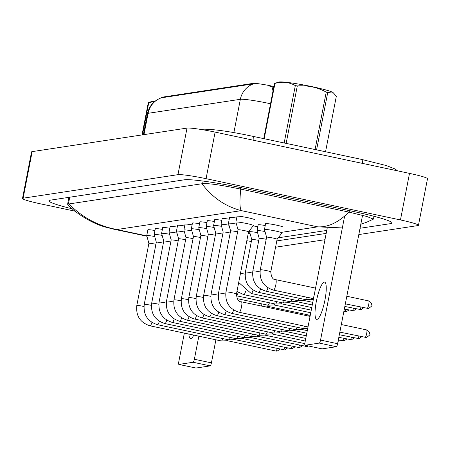 <?xml version="1.0" encoding="UTF-8"?>
<svg xmlns="http://www.w3.org/2000/svg" width="450" height="450" viewBox="0 0 450 450"><rect width="100%" height="100%" fill="white"/><g stroke="black" fill="none" stroke-linecap="round" stroke-linejoin="round"><path stroke-width="0.67" d="M273.881 86.518A16.059 1.26 -169 0 0 271.957 86.096A16.059 1.26 -169 0 0 252.99 83.391L161.809 97.239A16.059 1.26 -169 0 0 161.387 97.436L161.314 97.819C153.883 100.586 149.271 105.851 147.482 113.603L143.376 134.724M270.529 103.764A23.794 1.867 -169 0 0 268.453 103.314A23.794 1.867 -169 0 0 240.356 99.298A20.818 20.273 -98.6 0 1 253.603 83.812L161.314 97.819M273.724 87.351L269.55 86.091M248.535 231.851A5.355 0.422 -169 0 0 248.541 231.834L253.395 225.557A8.921 0.698 -169 0 0 253.406 225.529A8.921 0.698 -169 0 0 246.656 223.521A8.921 0.698 -169 0 0 235.884 222.126A8.921 0.698 -169 0 0 235.89 222.154L238.033 229.798A5.355 0.422 -169 0 1 238.033 229.792L225.945 291.96A5.355 0.422 -169 0 1 226.024 291.909A5.355 0.422 -169 0 1 232.408 292.798A5.355 0.422 -169 0 1 236.458 294.007A5.355 0.422 -169 0 1 236.385 294.058M241.403 301.798A5.355 1.147 102 0 1 241.419 301.804C238.596 301.961 236.942 299.363 236.458 294.007L248.541 231.834A5.355 0.422 -169 0 0 244.496 230.631A5.355 0.422 -169 0 0 238.033 229.792M270.703 271.907A5.355 0.422 -169 0 0 270.776 271.856A5.355 0.422 -169 0 0 266.726 270.647A5.355 0.422 -169 0 0 260.342 269.758A5.355 0.422 -169 0 0 260.269 269.809L266.602 237.212A5.355 0.422 -169 0 1 273.066 238.05A5.355 0.422 -169 0 1 277.116 239.254A5.355 0.422 -169 0 0 277.116 239.254L281.964 232.976A8.921 0.698 -169 0 0 281.976 232.948A8.921 0.698 -169 0 0 275.226 230.94A8.921 0.698 -169 0 0 264.459 229.545A8.921 0.698 -169 0 0 264.459 229.573L266.602 237.218A5.355 0.422 -169 0 0 266.602 237.229M313.999 296.1A5.355 1.147 102 0 1 312.598 298.406A5.355 1.147 102 0 1 312.57 298.412A5.355 1.147 102 0 1 312.508 298.406A5.355 1.147 102 0 1 312.418 298.367M314.634 287.927A5.355 1.147 102 0 1 314.73 287.933A5.355 1.147 102 0 1 314.792 287.949A5.355 1.147 102 0 1 315.191 289.941M236.43 224.094A8.921 0.698 -169 0 0 228.459 223.256A8.921 0.698 -169 0 0 228.459 223.284L230.602 230.929A5.355 0.422 -169 0 0 230.602 230.94L218.52 293.091A5.355 0.422 -169 0 1 218.593 293.04A5.355 0.422 -169 0 1 224.983 293.929A5.355 0.422 -169 0 1 225.669 294.081M237.628 231.879A5.355 0.422 -169 0 0 237.066 231.761A5.355 0.422 -169 0 0 230.602 230.923M304.56 326.16A5.355 1.147 102 0 1 303.137 328.545A5.355 1.147 102 0 1 303.109 328.545A5.355 1.147 102 0 1 303.041 328.539A5.355 1.147 102 0 1 302.957 328.506M229.005 225.225A8.921 0.698 -169 0 0 221.029 224.381A8.921 0.698 -169 0 0 221.029 224.409L223.172 232.059A5.355 0.422 -169 0 0 223.178 232.065L211.089 294.221A5.355 0.422 -169 0 1 211.162 294.171A5.355 0.422 -169 0 1 217.553 295.059A5.355 0.422 -169 0 1 218.239 295.206M230.197 233.01A5.355 0.422 -169 0 0 229.635 232.886A5.355 0.422 -169 0 0 223.178 232.048M297.135 327.285A5.355 1.147 102 0 1 295.706 329.67A5.355 1.147 102 0 1 295.678 329.676A5.355 1.147 102 0 1 295.616 329.67A5.355 1.147 102 0 1 295.526 329.636M302.428 328.41A3.864 0.827 102 0 1 301.674 329.423A3.864 0.827 102 0 1 301.652 329.428A3.864 0.827 102 0 1 301.607 329.423M221.574 226.35A8.921 0.698 -169 0 0 213.604 225.512A8.921 0.698 -169 0 0 213.604 225.54L215.747 233.184A5.355 0.422 -169 0 0 215.747 233.196L203.664 295.346A5.355 0.422 -169 0 1 203.737 295.296A5.355 0.422 -169 0 1 210.122 296.184A5.355 0.422 -169 0 1 210.814 296.336M222.767 234.135A5.355 0.422 -169 0 0 222.21 234.017A5.355 0.422 -169 0 0 215.747 233.179M289.704 328.416A5.355 1.147 102 0 1 288.281 330.801A5.355 1.147 102 0 1 288.248 330.806A5.355 1.147 102 0 1 288.186 330.801A5.355 1.147 102 0 1 288.101 330.761M294.998 329.541A3.864 0.827 102 0 1 294.249 330.553A3.864 0.827 102 0 1 294.227 330.553A3.864 0.827 102 0 1 294.182 330.553M214.149 227.481A8.921 0.698 -169 0 0 206.173 226.643A8.921 0.698 -169 0 0 206.173 226.671L208.316 234.315A5.355 0.422 -169 0 0 208.322 234.321L196.234 296.477A5.355 0.422 -169 0 1 196.307 296.426A5.355 0.422 -169 0 1 202.697 297.315A5.355 0.422 -169 0 1 203.383 297.467M215.342 235.266A5.355 0.422 -169 0 0 214.779 235.142A5.355 0.422 -169 0 0 208.316 234.304M282.274 329.541A5.355 1.147 102 0 1 280.851 331.931A5.355 1.147 102 0 1 280.822 331.931A5.355 1.147 102 0 1 280.761 331.926A5.355 1.147 102 0 1 280.671 331.892M287.572 330.666A3.864 0.827 102 0 1 286.819 331.678A3.864 0.827 102 0 1 286.796 331.684A3.864 0.827 102 0 1 286.751 331.678L306.276 335.824M265.005 231.514A8.921 0.698 -169 0 0 257.029 230.676A8.921 0.698 -169 0 0 257.029 230.704L259.172 238.348A5.355 0.422 -169 0 1 259.172 238.343L252.838 270.939A5.355 0.422 -169 0 1 252.911 270.889A5.355 0.422 -169 0 1 259.301 271.778A5.355 0.422 -169 0 1 259.988 271.929M266.197 239.299A5.355 0.422 -169 0 0 265.635 239.181A5.355 0.422 -169 0 0 259.172 238.343M306.596 297.152A5.355 1.147 102 0 1 305.173 299.537A5.355 1.147 102 0 1 305.139 299.537A5.355 1.147 102 0 1 305.077 299.531A5.355 1.147 102 0 1 304.993 299.498M311.889 298.271A3.864 0.827 102 0 1 311.136 299.289A3.864 0.827 102 0 1 311.119 299.289A3.864 0.827 102 0 1 311.068 299.284M257.574 232.644A8.921 0.698 -169 0 0 249.598 231.801A8.921 0.698 -169 0 0 249.604 231.829L251.747 239.479A5.355 0.422 -169 0 1 251.747 239.468L245.407 272.07A5.355 0.422 -169 0 1 245.486 272.019A5.355 0.422 -169 0 1 251.871 272.908A5.355 0.422 -169 0 1 252.557 273.054M258.767 240.429A5.355 0.422 -169 0 0 258.21 240.306A5.355 0.422 -169 0 0 251.747 239.468M299.166 298.277A5.355 1.147 102 0 1 297.743 300.662A5.355 1.147 102 0 1 297.714 300.668A5.355 1.147 102 0 1 297.647 300.662A5.355 1.147 102 0 1 297.562 300.628M304.459 299.402A3.864 0.827 102 0 1 303.711 300.414A3.864 0.827 102 0 1 303.688 300.42A3.864 0.827 102 0 1 303.643 300.414M250.144 233.769A8.921 0.698 -169 0 0 248.231 233.432M251.342 241.56A5.355 0.422 -169 0 0 250.779 241.436A5.355 0.422 -169 0 0 246.814 240.722M291.741 299.407A5.355 1.147 102 0 1 290.312 301.793A5.355 1.147 102 0 1 290.284 301.798A5.355 1.147 102 0 1 290.222 301.793A5.355 1.147 102 0 1 290.132 301.753M297.034 300.532A3.864 0.827 102 0 1 296.28 301.545A3.864 0.827 102 0 1 296.257 301.545A3.864 0.827 102 0 1 296.213 301.545M263.751 138.634L274.466 83.503L278.707 82.052A27.956 2.194 11 0 1 279.124 81.956A27.956 2.194 11 0 1 307.35 85.691A27.956 2.194 11 0 1 333.084 92.621L333.771 93.212L327.741 92.492L316.592 149.856M274.466 83.503A32.124 2.52 11 0 1 274.691 83.464A32.124 2.52 11 0 1 274.944 83.436L264.195 138.729M325.547 151.757L336.296 96.463L333.765 93.212M315.067 149.535L326.233 92.087A32.124 2.52 11 0 1 327.741 92.492M284.169 142.971L295.324 85.607A32.124 2.52 11 0 1 297.304 85.939L286.132 143.387M295.324 85.607C289.103 82.069 282.313 81.343 274.944 83.436M326.233 92.087C317.166 87.221 307.519 85.174 297.304 85.939M317.019 319.371A19.035 4.072 -78 0 0 324.782 300.842A19.035 4.072 -78 0 0 324.596 282.122A19.035 4.072 -78 0 0 324.259 282.116A19.035 4.072 -78 0 0 316.496 300.645A19.035 4.072 -78 0 0 316.688 319.365A19.035 4.072 -78 0 0 317.019 319.371M362.548 215.314L337.596 343.699A2.976 0.636 102 0 1 336.358 346.714L319.303 343.091A2.976 0.636 -78 0 0 320.541 340.076L344.644 216.079M327.218 228.066L304.988 342.444A2.976 0.636 -78 0 0 305.038 345.251A2.976 0.636 -78 0 0 305.094 345.251L322.144 348.874L336.358 346.714M305.094 345.251L319.303 343.091M188.893 334.069A19.035 4.072 -78 0 0 190.513 338.535A19.035 4.072 -78 0 0 190.845 338.541A19.035 4.072 -78 0 0 193.804 335.109M215.899 339.801L211.416 362.869A2.976 0.636 102 0 1 210.184 365.884L193.129 362.261A2.976 0.636 -78 0 0 194.366 359.252L198.849 336.184M184.354 333.107L178.813 361.614A2.976 0.636 -78 0 0 178.864 364.421A2.976 0.636 -78 0 0 178.914 364.421L195.969 368.044L210.184 365.884M178.914 364.421L193.129 362.261M142.026 134.927L148.292 102.673L152.533 101.222A27.956 2.194 11 0 1 152.949 101.126A27.956 2.194 11 0 1 155.227 101.064M148.292 102.673A32.124 2.52 11 0 1 148.511 102.634A32.124 2.52 11 0 1 148.764 102.606L142.498 134.859M154.659 101.52L148.764 102.606M283.061 227.115A8.921 0.698 -169 0 0 276.317 225.107A8.921 0.698 -169 0 0 265.545 223.712A8.921 0.698 -169 0 0 265.579 223.785M254.492 219.696A8.921 0.698 -169 0 0 247.748 217.688A8.921 0.698 -169 0 0 236.976 216.292A8.921 0.698 -169 0 0 237.004 216.366M184.669 226.007A8.921 0.698 -169 0 0 177.547 225.321A8.921 0.698 -169 0 0 177.581 225.399M192.099 224.876A8.921 0.698 -169 0 0 184.978 224.19A8.921 0.698 -169 0 0 185.006 224.269M199.524 223.746A8.921 0.698 -169 0 0 192.403 223.059A8.921 0.698 -169 0 0 192.437 223.138M206.955 222.621A8.921 0.698 -169 0 0 199.834 221.934A8.921 0.698 -169 0 0 199.862 222.013M257.811 226.654A8.921 0.698 -169 0 0 253.086 225.951M236.666 218.104A8.921 0.698 -169 0 0 229.545 217.417A8.921 0.698 -169 0 0 229.579 217.496M229.241 219.234A8.921 0.698 -169 0 0 222.12 218.548A8.921 0.698 -169 0 0 222.148 218.627M265.241 225.523A8.921 0.698 -169 0 0 258.114 224.837A8.921 0.698 -169 0 0 258.148 224.916M214.386 221.49A8.921 0.698 -169 0 0 207.259 220.804A8.921 0.698 -169 0 0 207.292 220.882M221.811 220.359A8.921 0.698 -169 0 0 214.689 219.673A8.921 0.698 -169 0 0 214.723 219.752M177.244 227.132A8.921 0.698 -169 0 0 170.117 226.446A8.921 0.698 -169 0 0 170.151 226.524M169.813 228.263A8.921 0.698 -169 0 0 162.692 227.576A8.921 0.698 -169 0 0 162.72 227.655M162.382 229.393A8.921 0.698 -169 0 0 155.261 228.707A8.921 0.698 -169 0 0 155.295 228.78M154.958 230.518A8.921 0.698 -169 0 0 147.836 229.832A8.921 0.698 -169 0 0 147.864 229.911M75.094 211.179L40.494 203.833A23.794 1.867 11 0 1 22.5 198.478L31.551 151.909A23.794 1.867 11 0 1 32.175 151.616L187.02 128.093A23.794 1.867 11 0 1 215.117 132.103L409.506 173.385A23.794 1.867 11 0 1 427.5 178.74L418.449 225.309A23.794 1.867 11 0 1 417.825 225.596L358.808 234.562M22.5 198.478A23.794 1.867 11 0 1 23.119 198.191L177.964 174.662A23.794 1.867 11 0 1 206.066 178.678L400.455 219.954A23.794 1.867 11 0 1 418.449 225.309M324.956 239.704L275.569 247.208M360.034 228.268L390.735 223.605A51.159 4.016 -169 0 0 392.068 222.986A51.159 4.016 -169 0 0 353.385 211.472L244.822 188.421A51.159 4.016 -169 0 0 184.41 179.792L50.214 200.183A51.159 4.016 -169 0 0 48.876 200.801A51.159 4.016 -169 0 0 72.326 208.851M276.789 240.913L326.183 233.409M342.343 227.919L317.706 226.851C328.14 227.368 338.529 222.446 348.879 212.079L366.728 216.45L373.427 219.127L366.643 222.227L360.816 224.235M67.781 204.547L67.612 204.204L69.024 203.946C82.215 217.463 98.173 225.996 116.904 229.534L112.916 228.999L105.407 227.076C91.873 223.521 75.004 212.687 67.781 204.547M348.879 212.079L240.744 189.118C239.524 201.426 239.721 208.597 241.335 210.628C225.641 206.629 212.518 197.668 201.971 183.746L69.024 203.946M201.971 183.746L202.607 183.594C208.806 183.257 221.445 185.085 240.531 189.073L240.744 189.118M206.719 228.611A8.921 0.698 -169 0 0 198.743 227.768A8.921 0.698 -169 0 0 198.748 227.796L200.891 235.446A5.355 0.422 -169 0 0 200.891 235.451M207.911 236.396A5.355 0.422 -169 0 0 207.354 236.273A5.355 0.422 -169 0 0 200.891 235.434L188.803 297.608A5.355 0.422 -169 0 1 188.882 297.557A5.355 0.422 -169 0 1 195.266 298.446A5.355 0.422 -169 0 1 195.953 298.592M274.849 330.671A5.355 1.147 102 0 1 273.426 333.056A5.355 1.147 102 0 1 273.392 333.062A5.355 1.147 102 0 1 273.33 333.056A5.355 1.147 102 0 1 273.246 333.017M280.142 331.796A3.864 0.827 102 0 1 279.388 332.809A3.864 0.827 102 0 1 279.366 332.814A3.864 0.827 102 0 1 279.321 332.809M199.288 229.736A8.921 0.698 -169 0 0 191.317 228.898A8.921 0.698 -169 0 0 191.317 228.926L193.461 236.571A5.355 0.422 -169 0 0 193.461 236.582M200.486 237.521A5.355 0.422 -169 0 0 199.924 237.403A5.355 0.422 -169 0 0 193.461 236.565L181.378 298.733A5.355 0.422 -169 0 1 181.451 298.682A5.355 0.422 -169 0 1 187.841 299.571A5.355 0.422 -169 0 1 188.528 299.723M267.418 331.802A5.355 1.147 102 0 1 265.995 334.187A5.355 1.147 102 0 1 265.967 334.187A5.355 1.147 102 0 1 265.899 334.187A5.355 1.147 102 0 1 265.815 334.147M272.711 332.927A3.864 0.827 102 0 1 271.963 333.939A3.864 0.827 102 0 1 271.941 333.939A3.864 0.827 102 0 1 271.896 333.939M191.863 230.867A8.921 0.698 -169 0 0 183.887 230.023A8.921 0.698 -169 0 0 183.887 230.051L186.03 237.701M193.056 238.652A5.355 0.422 -169 0 0 192.493 238.528A5.355 0.422 -169 0 0 186.036 237.69A5.355 0.422 -169 0 0 186.036 237.707M259.988 332.927A5.355 1.147 102 0 1 258.564 335.317A5.355 1.147 102 0 1 258.536 335.317A5.355 1.147 102 0 1 258.474 335.312A5.355 1.147 102 0 1 258.384 335.278M265.286 334.052A3.864 0.827 102 0 1 264.532 335.064A3.864 0.827 102 0 1 264.51 335.07A3.864 0.827 102 0 1 264.465 335.064M284.31 300.538A5.355 1.147 102 0 1 282.887 302.923A5.355 1.147 102 0 1 282.853 302.923A5.355 1.147 102 0 1 282.791 302.918A5.355 1.147 102 0 1 282.707 302.884M289.603 301.657A3.864 0.827 102 0 1 288.855 302.676A3.864 0.827 102 0 1 288.832 302.676A3.864 0.827 102 0 1 288.787 302.67M276.879 301.663A5.355 1.147 102 0 1 275.456 304.048A5.355 1.147 102 0 1 275.428 304.054A5.355 1.147 102 0 1 275.366 304.048A5.355 1.147 102 0 1 275.276 304.014M282.178 302.788A3.864 0.827 102 0 1 281.424 303.801A3.864 0.827 102 0 1 281.402 303.806A3.864 0.827 102 0 1 281.357 303.801M269.454 302.794A5.355 1.147 102 0 1 268.031 305.179A5.355 1.147 102 0 1 267.998 305.184A5.355 1.147 102 0 1 267.936 305.179A5.355 1.147 102 0 1 267.851 305.139M274.748 303.919A3.864 0.827 102 0 1 273.994 304.931A3.864 0.827 102 0 1 273.971 304.931A3.864 0.827 102 0 1 273.926 304.931L310.759 312.75M184.433 231.998A8.921 0.698 -169 0 0 176.462 231.154A8.921 0.698 -169 0 0 176.462 231.182L178.605 238.826A5.355 0.422 -169 0 1 178.605 238.821L166.523 300.994A5.355 0.422 -169 0 1 166.596 300.943A5.355 0.422 -169 0 1 172.98 301.832A5.355 0.422 -169 0 1 173.672 301.978M185.625 239.782A5.355 0.422 -169 0 0 185.068 239.659A5.355 0.422 -169 0 0 178.605 238.821M252.562 334.058A5.355 1.147 102 0 1 251.139 336.442A5.355 1.147 102 0 1 251.106 336.448A5.355 1.147 102 0 1 251.044 336.442A5.355 1.147 102 0 1 250.959 336.403M257.856 335.183A3.864 0.827 102 0 1 257.108 336.195A3.864 0.827 102 0 1 257.085 336.195A3.864 0.827 102 0 1 257.04 336.195M177.007 233.123A8.921 0.698 -169 0 0 169.031 232.284A8.921 0.698 -169 0 0 169.031 232.312L171.174 239.957A5.355 0.422 -169 0 0 171.18 239.968L159.092 302.119A5.355 0.422 -169 0 1 159.165 302.068A5.355 0.422 -169 0 1 165.555 302.957A5.355 0.422 -169 0 1 166.241 303.109M178.2 240.907A5.355 0.422 -169 0 0 177.638 240.789A5.355 0.422 -169 0 0 171.174 239.951M245.132 335.188A5.355 1.147 102 0 1 243.709 337.573A5.355 1.147 102 0 1 243.681 337.573A5.355 1.147 102 0 1 243.619 337.567A5.355 1.147 102 0 1 243.529 337.534M250.431 336.313A3.864 0.827 102 0 1 249.677 337.326A3.864 0.827 102 0 1 249.654 337.326A3.864 0.827 102 0 1 249.609 337.32M169.577 234.253A8.921 0.698 -169 0 0 161.601 233.409A8.921 0.698 -169 0 0 161.606 233.438L163.749 241.088A5.355 0.422 -169 0 0 163.749 241.093L151.661 303.249A5.355 0.422 -169 0 1 151.74 303.199A5.355 0.422 -169 0 1 158.124 304.088A5.355 0.422 -169 0 1 158.811 304.239M170.769 242.038A5.355 0.422 -169 0 0 170.213 241.914A5.355 0.422 -169 0 0 163.749 241.076M237.707 336.313A5.355 1.147 102 0 1 236.284 338.704A5.355 1.147 102 0 1 236.25 338.704A5.355 1.147 102 0 1 236.188 338.698A5.355 1.147 102 0 1 236.104 338.664M243 337.438A3.864 0.827 102 0 1 242.246 338.451A3.864 0.827 102 0 1 242.224 338.456A3.864 0.827 102 0 1 242.179 338.451M162.146 235.378A8.921 0.698 -169 0 0 154.176 234.54A8.921 0.698 -169 0 0 154.176 234.568L156.319 242.213A5.355 0.422 -169 0 0 156.319 242.224L144.236 304.38A5.355 0.422 -169 0 1 144.309 304.324A5.355 0.422 -169 0 1 150.699 305.218A5.355 0.422 -169 0 1 151.386 305.364M163.344 243.169A5.355 0.422 -169 0 0 162.782 243.045A5.355 0.422 -169 0 0 156.319 242.207M230.276 337.444A5.355 1.147 102 0 1 228.853 339.829A5.355 1.147 102 0 1 228.825 339.834A5.355 1.147 102 0 1 228.757 339.829A5.355 1.147 102 0 1 228.673 339.789M235.569 338.569A3.864 0.827 102 0 1 234.821 339.581A3.864 0.827 102 0 1 234.799 339.581A3.864 0.827 102 0 1 234.754 339.581M154.721 236.509A8.921 0.698 -169 0 0 146.745 235.671A8.921 0.698 -169 0 0 146.745 235.699L148.888 243.343A5.355 0.422 -169 0 0 148.894 243.354M155.914 244.294A5.355 0.422 -169 0 0 155.351 244.176A5.355 0.422 -169 0 0 148.894 243.338L136.806 305.505A5.355 0.422 -169 0 1 136.879 305.454A5.355 0.422 -169 0 1 143.269 306.343A5.355 0.422 -169 0 1 143.955 306.495M222.846 338.574A5.355 1.147 102 0 1 221.422 340.959A5.355 1.147 102 0 1 221.394 340.959A5.355 1.147 102 0 1 221.333 340.954A5.355 1.147 102 0 1 221.243 340.92M228.144 339.694A3.864 0.827 102 0 1 227.391 340.712A3.864 0.827 102 0 1 227.368 340.712A3.864 0.827 102 0 1 227.323 340.706L275.867 351.017A3.864 0.827 102 0 1 275.799 350.989M267.317 305.044A3.864 0.827 102 0 1 266.569 306.062A3.864 0.827 102 0 1 266.546 306.062A3.864 0.827 102 0 1 266.501 306.056L310.252 315.349M262.024 303.919A5.355 1.147 102 0 1 261.045 305.972M161.809 97.239L161.696 97.813M252.99 83.391L252.877 83.959M272.987 91.136A20.818 7.909 -77.1 0 0 271.851 86.799M161.353 97.83A20.818 20.273 81.4 0 0 148.101 113.316A23.794 1.867 -169 0 0 147.482 113.603M233.871 132.66L240.356 99.298L148.101 113.316L143.961 134.634M366.542 329.906A3.864 0.827 102 0 1 366.609 329.906A3.864 0.827 102 0 1 366.649 333.709A3.864 0.827 102 0 1 365.074 337.472A3.864 0.827 102 0 1 365.006 337.472A3.864 0.827 102 0 1 364.944 337.444M341.319 324.534L366.609 329.906C371.672 333.18 368.966 333.664 369.652 334.119C370.62 334.271 369.534 335.402 366.39 337.511A3.864 3.763 -98.6 0 1 365.074 337.472M310.056 316.378L241.419 301.804A5.355 1.147 102 0 1 241.47 307.069A5.355 1.147 102 0 1 239.287 312.277A5.355 1.147 102 0 1 239.214 312.283A5.355 1.147 102 0 1 239.197 312.277A5.355 1.147 102 0 1 239.175 312.272M368.578 300.898A3.864 0.827 102 0 1 368.646 300.898A3.864 0.827 102 0 1 368.685 304.701A3.864 0.827 102 0 1 367.104 308.464A3.864 0.827 102 0 1 367.037 308.464A3.864 0.827 102 0 1 366.975 308.436M346.815 296.263L368.646 300.898C373.702 304.172 371.002 304.656 371.683 305.111C372.656 305.263 371.571 306.394 368.421 308.503A3.864 3.763 -98.6 0 1 367.104 308.464M275.721 279.647A5.355 1.147 102 0 1 275.738 279.653A5.355 1.147 102 0 1 275.794 284.918A5.355 1.147 102 0 1 273.606 290.126A5.355 1.147 102 0 1 273.532 290.126A5.355 1.147 102 0 1 273.516 290.126A5.355 1.147 102 0 1 273.493 290.121M358.897 336.173A3.864 0.827 102 0 1 357.643 338.603A3.864 0.827 102 0 1 357.576 338.603A3.864 0.827 102 0 1 357.514 338.574M361.716 336.774L358.959 338.642A3.864 3.763 -98.6 0 1 357.643 338.603M233.612 309.983A5.355 1.147 102 0 1 231.862 313.408A5.355 1.147 102 0 1 231.789 313.408A5.355 1.147 102 0 1 231.767 313.408A5.355 1.147 102 0 1 231.75 313.402M351.467 337.303A3.864 0.827 102 0 1 350.218 339.733A3.864 0.827 102 0 1 350.151 339.728A3.864 0.827 102 0 1 350.089 339.705M354.285 337.905L351.534 339.772A3.864 3.763 -98.6 0 1 350.218 339.733M226.181 311.113A5.355 1.147 102 0 1 224.432 314.539A5.355 1.147 102 0 1 224.359 314.539A5.355 1.147 102 0 1 224.336 314.533A5.355 1.147 102 0 1 224.319 314.527C214.493 311.389 210.077 304.616 211.089 294.221M344.036 338.434A3.864 0.827 102 0 1 342.787 340.858A3.864 0.827 102 0 1 342.72 340.858A3.864 0.827 102 0 1 342.658 340.83M346.86 339.03L344.104 340.897A3.864 3.763 -98.6 0 1 342.787 340.858M218.756 312.244A5.355 1.147 102 0 1 217.007 315.664A5.355 1.147 102 0 1 216.928 315.669A5.355 1.147 102 0 1 216.911 315.664A5.355 1.147 102 0 1 216.889 315.658M211.326 313.369A5.355 1.147 102 0 1 209.576 316.794A5.355 1.147 102 0 1 209.503 316.794A5.355 1.147 102 0 1 209.481 316.794A5.355 1.147 102 0 1 209.464 316.789C199.637 313.644 195.221 306.872 196.234 296.477M360.928 307.164A3.864 0.827 102 0 1 359.679 309.594A3.864 0.827 102 0 1 359.612 309.594A3.864 0.827 102 0 1 359.55 309.566M363.752 307.766L360.996 309.634A3.864 3.763 -98.6 0 1 359.679 309.594M267.93 287.831A5.355 1.147 102 0 1 266.181 291.257A5.355 1.147 102 0 1 266.108 291.257A5.355 1.147 102 0 1 266.085 291.251A5.355 1.147 102 0 1 266.068 291.251M353.503 308.295A3.864 0.827 102 0 1 352.249 310.725A3.864 0.827 102 0 1 352.181 310.719A3.864 0.827 102 0 1 352.119 310.697M356.321 308.897L353.565 310.764A3.864 3.763 -98.6 0 1 352.249 310.725M260.499 288.962A5.355 1.147 102 0 1 258.75 292.387A5.355 1.147 102 0 1 258.677 292.387A5.355 1.147 102 0 1 258.66 292.382A5.355 1.147 102 0 1 258.637 292.376M346.072 309.426A3.864 0.827 102 0 1 344.824 311.85A3.864 0.827 102 0 1 344.756 311.85A3.864 0.827 102 0 1 344.694 311.822M348.891 310.022L346.14 311.889A3.864 3.763 -98.6 0 1 344.824 311.85M245.132 274.185A5.355 0.422 -169 0 0 244.446 274.033A5.355 0.422 -169 0 0 240.48 273.319M253.074 290.087A5.355 1.147 102 0 1 251.325 293.512A5.355 1.147 102 0 1 251.246 293.512A5.355 1.147 102 0 1 251.229 293.512A5.355 1.147 102 0 1 251.207 293.507M320.541 340.076L337.596 343.699M194.366 359.252L211.416 362.869M200.019 129.313A9.518 9.264 -98.6 0 1 200.447 129.234L199.986 129.308M253.834 140.327A9.518 2.036 -78 0 0 253.024 136.356C228.786 131.169 211.258 128.796 200.447 129.234M362.396 163.378A9.518 2.036 -78 0 0 361.586 159.412L253.024 136.356M282.111 232.256L317.706 226.851L241.335 210.628L116.904 229.534L146.801 235.884M23.119 198.191L32.175 151.616M400.455 219.954L409.506 173.385M206.066 178.678L215.117 132.103M177.964 174.662L187.02 128.093M391.061 221.912L390.735 223.605M349.386 210.623L349.093 212.124M69.727 197.218L68.417 203.979M203.096 181.074L202.607 183.594M240.817 187.583L240.531 189.073M203.895 314.499A5.355 1.147 102 0 1 202.146 317.925A5.355 1.147 102 0 1 202.072 317.925A5.355 1.147 102 0 1 202.056 317.919A5.355 1.147 102 0 1 202.033 317.914M196.47 315.63A5.355 1.147 102 0 1 194.721 319.05A5.355 1.147 102 0 1 194.648 319.05A5.355 1.147 102 0 1 194.625 319.05A5.355 1.147 102 0 1 194.602 319.044M181.097 300.853A5.355 0.422 -169 0 0 180.411 300.701A5.355 0.422 -169 0 0 174.021 299.812A5.355 0.422 -169 0 0 173.947 299.863L186.036 237.69M189.039 316.755A5.355 1.147 102 0 1 187.29 320.181A5.355 1.147 102 0 1 187.217 320.181A5.355 1.147 102 0 1 187.194 320.181A5.355 1.147 102 0 1 187.178 320.175M245.644 291.218A5.355 1.147 102 0 1 243.894 294.643A5.355 1.147 102 0 1 243.821 294.643A5.355 1.147 102 0 1 243.799 294.637A5.355 1.147 102 0 1 243.782 294.632L282.791 302.918M238.213 292.348A5.355 1.147 102 0 1 236.464 295.768A5.355 1.147 102 0 1 236.391 295.774A5.355 1.147 102 0 1 236.374 295.768A5.355 1.147 102 0 1 236.351 295.762L275.366 304.048M306.377 345.532A3.864 0.827 102 0 1 305.646 346.5A3.864 0.827 102 0 1 305.578 346.5A3.864 0.827 102 0 1 305.516 346.478M308.464 345.977L306.962 346.539A3.864 3.763 -98.6 0 1 305.646 346.5M181.609 317.886A5.355 1.147 102 0 1 179.859 321.311A5.355 1.147 102 0 1 179.786 321.311A5.355 1.147 102 0 1 179.769 321.306A5.355 1.147 102 0 1 179.747 321.3M299.469 345.206A3.864 0.827 102 0 1 298.215 347.631A3.864 0.827 102 0 1 298.147 347.631A3.864 0.827 102 0 1 298.086 347.603M302.287 345.803L299.531 347.67A3.864 3.763 -98.6 0 1 298.215 347.631M174.184 319.011A5.355 1.147 102 0 1 172.434 322.436A5.355 1.147 102 0 1 172.361 322.436A5.355 1.147 102 0 1 172.339 322.436A5.355 1.147 102 0 1 172.322 322.431M292.039 346.331A3.864 0.827 102 0 1 290.79 348.761A3.864 0.827 102 0 1 290.723 348.756A3.864 0.827 102 0 1 290.661 348.733M294.863 346.933L292.106 348.801A3.864 3.763 -98.6 0 1 290.79 348.761M166.753 320.141A5.355 1.147 102 0 1 165.004 323.567A5.355 1.147 102 0 1 164.931 323.567A5.355 1.147 102 0 1 164.914 323.561A5.355 1.147 102 0 1 164.891 323.561M284.614 347.462A3.864 0.827 102 0 1 283.359 349.886A3.864 0.827 102 0 1 283.292 349.886A3.864 0.827 102 0 1 283.23 349.858M287.432 348.058L284.676 349.926A3.864 3.763 -98.6 0 1 283.359 349.886M159.328 321.272A5.355 1.147 102 0 1 157.579 324.692A5.355 1.147 102 0 1 157.506 324.697A5.355 1.147 102 0 1 157.483 324.692A5.355 1.147 102 0 1 157.461 324.686M277.183 348.587A3.864 0.827 102 0 1 275.934 351.017A3.864 0.827 102 0 1 275.867 351.017L277.251 351.056A3.864 3.763 -98.6 0 1 275.934 351.017M151.898 322.397A5.355 1.147 102 0 1 150.148 325.822A5.355 1.147 102 0 1 150.075 325.822A5.355 1.147 102 0 1 150.053 325.822A5.355 1.147 102 0 1 150.036 325.817C140.209 322.673 135.793 315.906 136.806 305.505M308.931 315.067A3.864 0.827 102 0 1 308.599 316.069M235.884 222.126L237.032 216.231M308.008 326.891L239.197 312.277C229.348 309.133 224.933 302.361 225.945 291.96M366.39 337.511L339.846 332.128M264.459 229.545L265.601 223.65M314.73 287.933L275.738 279.653C272.914 279.81 271.26 277.211 270.776 271.856L277.116 239.254M260.269 269.809C259.256 280.209 263.672 286.976 273.516 290.126L312.508 298.406M315.512 288.309L314.792 287.949M368.421 308.503L345.341 303.857M313.554 298.367L312.57 298.412M228.459 223.256L229.607 217.356M303.041 328.539L231.767 313.408C221.923 310.258 217.507 303.486 218.52 293.091M358.959 338.642L339.339 334.727M307.727 328.354L303.109 328.545M221.029 224.381L222.176 218.486M224.336 314.533L295.616 329.67M351.534 339.772L338.833 337.326M307.282 330.626L301.629 329.428L295.678 329.676M213.604 225.512L214.746 219.617M288.186 330.801L216.911 315.664C207.067 312.519 202.652 305.747 203.664 295.346M344.104 340.897L338.327 339.924M306.782 333.225L294.204 330.553L288.248 330.806M339.429 340.161L338.006 341.561M206.173 226.643L207.321 220.742M209.481 316.794L280.761 331.926M286.796 331.684L280.822 331.931M257.029 230.676L258.176 224.775M252.838 270.939C251.826 281.334 256.241 288.107 266.085 291.251L305.077 299.531M360.996 309.634L344.835 306.456M313.284 299.756L311.091 299.289M311.119 299.289L305.139 299.537M249.598 231.801L249.947 230.023M245.407 272.07C244.395 282.465 248.811 289.238 258.66 292.382L297.647 300.662M353.565 310.764L344.329 309.054M312.778 302.355L303.666 300.42M303.688 300.42L297.714 300.668M238.697 282.488L251.229 293.512L290.222 301.793M346.14 311.889L343.822 311.653M312.277 304.954L296.235 301.545M296.257 301.545L290.284 301.798M305.038 345.251L322.093 348.868M178.864 364.421L195.919 368.038M397.53 170.837L395.004 168.953L386.342 165.555L361.586 159.412M373.978 216.287L373.427 219.127M68.94 197.336L67.607 204.204M326.762 230.434L278.235 237.808M146.891 236.216L112.916 229.005M198.743 227.768L199.89 221.873M273.33 333.056L202.056 317.919C192.206 314.775 187.791 308.002 188.803 297.608M305.769 338.423L279.343 332.814M279.366 332.814L273.392 333.062M191.317 228.898L192.465 223.003M265.899 334.187L194.625 319.05C184.781 315.906 180.366 309.133 181.378 298.733M305.263 341.021L271.918 333.939M271.941 333.939L265.967 334.187M183.887 230.023L185.034 224.128M258.474 335.312L187.194 320.181C177.351 317.031 172.935 310.258 173.947 299.863M304.813 343.631L264.488 335.07M264.51 335.07L258.536 335.317M311.771 307.553L288.81 302.676M243.799 294.637L236.953 291.459M288.832 302.676L282.853 302.923M311.265 310.151L281.379 303.806L275.428 304.054M237.206 298.654L267.936 305.179M273.971 304.931L267.998 305.184M176.462 231.154L177.604 225.259M251.044 336.442L179.769 321.306C169.926 318.161 165.51 311.389 166.523 300.994M306.962 346.539L257.057 336.201M257.085 336.195L251.106 336.448M169.031 232.284L170.179 226.389M243.619 337.567L172.339 322.436C162.495 319.286 158.079 312.519 159.092 302.119M299.531 347.67L249.632 337.326M249.654 337.326L243.681 337.573M161.601 233.409L162.748 227.514M236.188 338.698L164.914 323.561C155.064 320.417 150.649 313.644 151.661 303.249M292.106 348.801L242.201 338.456L236.25 338.704M154.176 234.54L155.317 228.645M228.757 339.829L157.483 324.692C147.639 321.548 143.224 314.775 144.236 304.38M284.676 349.926L234.776 339.587L228.825 339.834M280.001 349.189L277.251 351.056M146.745 235.671L147.893 229.776M150.053 325.822L221.333 340.954M227.368 340.712L221.394 340.959M266.546 306.062L262.305 306.236"/></g></svg>
